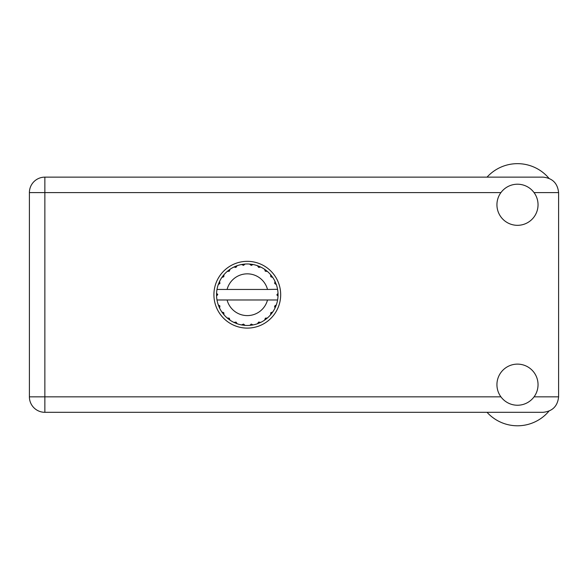 <?xml version="1.0" encoding="UTF-8"?>
<svg xmlns="http://www.w3.org/2000/svg" width="588" height="588" viewBox="0 0 588 588"><rect width="100%" height="100%" fill="white"/><g stroke="black" fill="none" stroke-linecap="round" stroke-linejoin="round"><path stroke-width="0.88" d="M277.33 289.458L277.595 289.458A30.752 30.752 0 0 1 278.014 293.302L276.897 295L278.021 295.984M278.021 296.021L278.021 293.463M270.781 312.743L271.693 313.441L272.722 312.015A30.752 30.752 0 0 0 274.986 308.097L276.338 304.849A30.752 30.752 0 0 0 277.507 300.475L277.595 299.983A30.752 30.752 0 0 0 278.014 296.139L278.05 294.72L276.897 294.72L278.028 293.596A30.752 30.752 0 0 1 278.043 294.243M216.546 295.205A30.752 30.752 0 0 0 216.568 295.852L217.7 294.441L216.575 293.302L216.568 295.852L217.692 294.72L216.546 294.72M235.972 267.378L235.531 266.313L233.921 267.033L235.891 267.408L237.177 265.688L236.582 265.901M223.602 314.33L224.013 314.808A30.752 30.752 0 0 0 227.211 318.005L230.004 320.151A30.752 30.752 0 0 0 233.921 322.415L237.177 323.76L236.045 322.106L233.921 322.415L234.494 322.68M236.582 323.547L237.177 323.76A30.752 30.752 0 0 0 241.543 324.929L245.034 325.392L243.52 324.084L241.543 324.929L242.168 325.046M244.402 325.34L245.034 325.392A30.752 30.752 0 0 0 249.555 325.392L253.046 324.929L251.245 324.061L249.871 325.37M252.428 325.046L253.046 324.929A30.752 30.752 0 0 0 257.419 323.76L260.675 322.415L258.705 322.04L257.419 323.76L258.014 323.547M260.102 322.68L260.675 322.415A30.752 30.752 0 0 0 264.593 320.151L267.386 318.005L265.386 318.152L264.593 320.151L265.107 319.791M265.416 318.336L266.019 319.122L267.386 318.005A30.752 30.752 0 0 0 270.583 314.808L272.722 312.015L270.833 312.676L270.583 314.808L270.987 314.33M276.117 305.437L276.338 304.849L274.611 306.127L274.986 308.097L275.257 307.524L274.986 308.097M267.511 299.983L227.086 299.983A20.889 20.889 0 0 0 267.511 299.983L277.279 299.983L277.507 300.475L277.595 299.983L276.426 299.983M227.086 299.983L216.994 299.983L217.09 300.475L217.317 299.983M217.06 300.328L217.09 300.475A30.752 30.752 0 0 0 218.258 304.849L219.603 308.097L219.919 305.973L218.258 304.849M219.802 306.113L218.883 306.488L219.603 308.097A30.752 30.752 0 0 0 221.867 312.015L222.227 312.537M223.763 312.676L221.867 312.015L224.013 314.808L223.763 312.676M229.18 318.336L228.578 319.122L230.004 320.151L229.21 318.152L227.211 318.005L227.688 318.417M223.815 276.705L222.896 276L221.867 277.426L223.763 276.772L224.013 274.633L223.602 275.118M223.683 312.838L222.896 313.441M216.575 296.139A30.752 30.752 0 0 0 216.994 299.983L217.09 300.475M217.692 294.72L216.568 293.508M265.313 271.237L266.019 270.326L264.593 269.297L265.107 269.657L264.593 269.297L265.247 271.186L267.386 271.435L266.901 271.031M227.086 289.458L267.511 289.458A20.889 20.889 0 0 0 227.086 289.458L217.317 289.458L217.09 288.973L217.266 289.458M218.471 284.004L218.258 284.599L219.919 283.475L219.603 281.351L219.339 281.917M216.575 293.302A30.752 30.752 0 0 1 216.994 289.458L218.17 289.458M222.227 276.911L221.867 277.426A30.752 30.752 0 0 0 219.603 281.351L218.258 284.599A30.752 30.752 0 0 0 217.09 288.973L216.994 289.458M270.781 276.705L271.693 276L270.583 274.633L270.833 276.772L272.722 277.426L272.362 276.911M267.511 289.458L277.565 289.296M277.587 289.406L277.507 288.973L277.279 289.458M277.595 289.458L277.507 288.973A30.752 30.752 0 0 0 276.338 284.599L276.117 284.004M274.677 283.475L276.338 284.599L274.986 281.351L274.677 283.475M275.257 281.917L274.986 281.351A30.752 30.752 0 0 0 272.722 277.426L271.693 276L270.906 276.603M270.583 274.633A30.752 30.752 0 0 0 267.386 271.435L266.019 270.326L265.416 271.112M264.593 269.297A30.752 30.752 0 0 0 260.675 267.033L260.102 266.761M258.705 267.408L260.675 267.033L257.419 265.688L258.705 267.408M258.014 265.901L257.419 265.688A30.752 30.752 0 0 0 253.046 264.512L252.428 264.402M251.245 265.386L253.046 264.512L249.555 264.056L251.245 265.386M250.187 264.108L249.555 264.056A30.752 30.752 0 0 0 245.034 264.056L244.402 264.108M243.52 265.364L245.034 264.056L241.543 264.512L243.52 265.364M242.168 264.402L241.543 264.512A30.752 30.752 0 0 0 237.177 265.688L235.531 266.313L235.906 267.231M234.494 266.761L233.921 267.033A30.752 30.752 0 0 0 230.004 269.297L229.482 269.657M229.342 271.186L230.004 269.297L227.211 271.435L229.342 271.186M227.688 271.031L227.211 271.435A30.752 30.752 0 0 0 224.013 274.633L222.896 276L223.683 276.603M219.802 283.335L218.883 282.953M229.18 271.112L228.578 270.326M243.41 265.217L243.285 264.233M251.179 265.217L251.311 264.233M258.683 267.231L259.065 266.313M278.028 295.852L276.897 294.72M274.787 306.113L275.706 306.488L276.338 304.849M270.906 312.838L271.693 313.441M258.683 322.217L259.065 323.135M251.179 324.231L251.311 325.208L253.046 324.929M219.339 307.524L219.603 308.097M243.285 325.208L243.41 324.231M487.04 177.142A41.116 41.116 0 0 1 548.913 178.26M517.484 405.235A20.558 20.558 0 0 0 538.042 384.677A20.558 20.558 0 0 0 517.484 364.119A20.558 20.558 0 0 0 496.933 384.677A20.558 20.558 0 0 0 517.484 405.235M517.484 225.322A20.558 20.558 0 0 0 538.042 204.771A20.558 20.558 0 0 0 517.484 184.213A20.558 20.558 0 0 0 496.933 204.771A20.558 20.558 0 0 0 517.484 225.322M247.298 261.337A33.384 33.384 0 0 0 213.914 294.72A33.384 33.384 0 0 0 247.298 328.104A33.384 33.384 0 0 0 280.682 294.72A33.384 33.384 0 0 0 247.298 261.337M44.857 412.306A15.457 15.457 0 0 1 29.4 396.849L29.4 192.599A15.457 15.457 0 0 1 44.857 177.142L543.143 177.142C552.463 178.127 557.615 183.28 558.6 192.599L558.6 396.849C557.615 406.168 552.463 411.321 543.143 412.306L44.857 412.306L44.857 396.849L500.917 396.849M548.913 411.188A41.116 41.116 0 0 1 487.04 412.306M534.051 396.849L558.6 396.849M558.6 192.599L534.051 192.599M500.917 192.599L44.857 192.599L44.857 396.849L29.4 396.849M29.4 192.599L44.857 192.599L44.857 177.142"/></g></svg>
